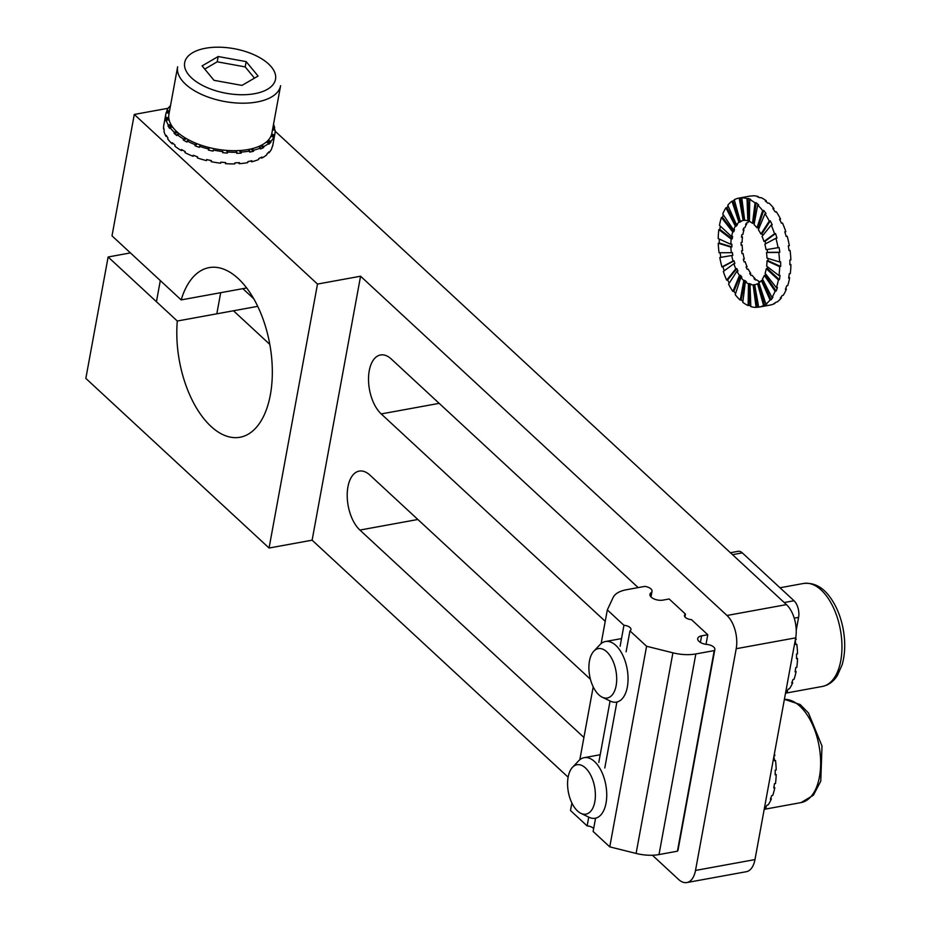 <?xml version="1.0" encoding="UTF-8"?>
<svg xmlns="http://www.w3.org/2000/svg" width="929" height="929" viewBox="0 0 929 929"><rect width="100%" height="100%" fill="white"/><g stroke="black" fill="none" stroke-linecap="round" stroke-linejoin="round"><path stroke-width="1.39" d="M588.742 817.137L587.128 825.916A6.155 3.019 -169.6 0 1 593.654 828.61M595.57 818.17L593.132 831.467L609.761 846.865L646.584 646.259L672.91 652.82L636.098 853.437L609.761 846.865M650.997 596.929L652.019 591.355A7.386 3.623 -169.6 0 0 644.889 586.373L626.471 589.729A30.785 15.096 -169.6 0 0 613.14 597.475L607.322 609.912L623.951 625.31A6.155 3.019 -169.6 0 1 630.954 629.572A6.155 3.019 -169.6 0 1 629.955 630.861L626.1 651.81M623.951 625.31L620.107 646.259M672.91 652.82A30.785 15.096 -169.6 0 0 695.833 653.946L714.238 650.59L677.427 851.196A7.386 3.623 10.4 0 0 678.019 850.128L714.842 649.51A7.386 3.623 -169.6 0 0 707.457 644.494A8.616 4.227 -169.6 0 1 697.714 638.537A8.616 4.227 -169.6 0 1 701.616 635.854L707.77 634.728L691.466 619.631A6.155 3.019 -169.6 0 1 684.464 615.37A6.155 3.019 -169.6 0 1 685.463 614.081L684.94 616.937M707.77 634.728L706.005 644.343M677.427 851.196L659.009 854.564A30.785 15.096 -169.6 0 1 636.098 853.437M685.463 614.081L669.159 598.984L663.016 600.111A8.616 4.227 -169.6 0 1 654.004 598.915A8.616 4.227 -169.6 0 1 649.952 594.305A8.616 4.227 -169.6 0 1 651.322 592.528L650.602 596.464M652.019 591.355A7.386 3.623 -169.6 0 1 651.322 592.528M629.955 630.861L646.584 646.259M714.842 649.51A7.386 3.623 -169.6 0 1 714.238 650.59M616.891 702.034L604.791 767.958M610.063 701L598.787 762.407M607.322 609.912L601.144 643.588M593.201 686.833L579.824 759.725M571.881 802.981L570.499 810.518L587.128 825.916M796.223 630.338L798.603 617.355A12.321 6.561 -100.3 0 0 794.005 600.738L742.306 552.871A12.321 6.561 -100.3 0 0 738.16 551.315L730.415 552.732M773.903 756.473A55.426 29.531 79.7 0 1 774.496 760.665L775.518 760.479A55.426 29.531 79.7 0 1 776.203 769.967L775.181 770.153A55.426 29.531 79.7 0 1 775.169 774.809L776.191 774.612A55.426 29.531 79.7 0 1 775.483 783.53L774.461 783.716A55.426 29.531 79.7 0 1 773.752 787.92L774.786 787.734A55.426 29.531 79.7 0 1 772.719 795.456L771.697 795.642A55.426 29.531 79.7 0 1 770.35 799.114L771.372 798.928A55.426 29.531 79.7 0 1 768.109 804.932L767.075 805.118A55.426 29.531 79.7 0 1 765.182 807.615L766.204 807.429A55.426 29.531 79.7 0 1 764.161 809.554M774.438 753.524A55.426 29.531 79.7 0 1 774.832 755.695L774.02 755.846M765.902 806.732L766.204 807.429M776.191 774.612L775.181 774.124M775.518 760.479L774.461 760.445M774.786 787.734L773.95 786.921M770.803 798.046L771.372 798.928M795.224 640.325A55.426 29.531 79.7 0 1 795.805 644.517L796.838 644.331A55.426 29.531 79.7 0 1 797.523 653.83L796.49 654.016A55.426 29.531 79.7 0 1 796.49 658.661L797.512 658.475A55.426 29.531 79.7 0 1 796.803 667.394L795.77 667.579A55.426 29.531 79.7 0 1 795.073 671.772L796.095 671.586A55.426 29.531 79.7 0 1 794.04 679.308L793.018 679.505A55.426 29.531 79.7 0 1 791.671 682.966L792.692 682.78A55.426 29.531 79.7 0 1 789.418 688.784L788.396 688.981A55.426 29.531 79.7 0 1 786.503 691.478L787.525 691.281A55.426 29.531 79.7 0 1 785.481 693.406M795.758 637.364A55.426 29.531 79.7 0 1 796.141 639.558L795.329 639.698M787.223 690.584L787.525 691.281M797.512 658.475L796.501 657.976M796.838 644.331L795.781 644.296M796.095 671.586L795.259 670.784M792.112 681.898L792.692 682.78M580.892 813.328L588.963 817.241A30.785 16.408 -100.3 0 0 594.049 818.379A30.785 16.408 -100.3 0 0 595.21 818.252A30.785 16.408 -100.3 0 0 605.824 785.005A30.785 16.408 -100.3 0 0 584.155 757.669A30.785 16.408 -100.3 0 0 578.662 760.805L572.496 767.319A25.106 13.378 -100.3 0 0 568.316 791.856A25.106 13.378 -100.3 0 0 580.892 813.328A25.106 13.378 -100.3 0 0 585.038 814.257A25.106 13.378 -100.3 0 0 593.817 783.379A25.106 13.378 -100.3 0 0 572.496 767.319M602.213 697.191L610.283 701.105A30.785 16.408 -100.3 0 0 616.519 702.103A30.785 16.408 -100.3 0 0 628.027 680.481A30.785 16.408 -100.3 0 0 618.284 648.036A30.785 16.408 -100.3 0 0 605.476 641.521A30.785 16.408 -100.3 0 0 599.983 644.668L593.817 651.183A25.106 13.378 -100.3 0 0 589.636 675.708A25.106 13.378 -100.3 0 0 602.213 697.191A25.106 13.378 -100.3 0 0 616.299 684.65A25.106 13.378 -100.3 0 0 608.739 653.935A25.106 13.378 -100.3 0 0 593.817 651.183M638.177 587.592L391.295 359.024A32.027 17.059 -100.3 0 0 380.507 354.971A32.027 17.059 -100.3 0 1 391.295 359.024L638.177 587.592L391.295 359.024A32.027 17.059 -100.3 0 0 380.507 354.971A32.027 17.059 -100.3 0 0 368.523 379.81A32.027 17.059 -100.3 0 0 381.215 413.928L605.232 621.315L381.215 413.928A32.027 17.059 -100.3 0 1 368.523 379.81A32.027 17.059 -100.3 0 1 380.507 354.971A32.027 17.059 -100.3 0 0 368.523 379.81A32.027 17.059 -100.3 0 0 381.215 413.928L605.232 621.315M130.42 252.909L108.124 256.985L177.3 321.028L257.705 306.349L177.3 321.028A86.211 45.939 -100.3 0 0 240.054 437.245A86.211 45.939 -100.3 0 0 269.77 344.194A86.211 45.939 -100.3 0 0 209.095 267.633A86.211 45.939 -100.3 0 0 181.178 299.904L246.615 287.967L181.178 299.904L112.003 235.861L134.287 114.441L317.497 284.065L269.062 548.029L85.84 378.405L108.124 256.985L130.42 252.909L108.124 256.985L85.84 378.405L269.062 548.029L312.121 540.179L360.568 276.215L317.497 284.065L269.062 548.029L312.121 540.179L360.568 276.215L727.001 615.474A24.63 13.122 79.7 0 1 736.209 648.709A24.63 13.122 79.7 0 0 727.001 615.474L360.568 276.215L727.001 615.474A24.63 13.122 79.7 0 1 736.209 648.709L695.507 870.438A24.63 13.122 79.7 0 1 686.845 882.55A24.63 13.122 79.7 0 1 678.553 879.438L652.413 855.237L678.553 879.438A24.63 13.122 79.7 0 0 686.845 882.55A24.63 13.122 79.7 0 1 678.553 879.438L652.413 855.237M360.568 276.215L317.497 284.065L269.062 548.029L85.84 378.405L108.124 256.985L177.3 321.028A86.211 45.939 -100.3 0 0 240.054 437.245A86.211 45.939 -100.3 0 0 269.77 344.194A86.211 45.939 -100.3 0 0 209.095 267.633A86.211 45.939 -100.3 0 0 181.178 299.904L112.003 235.861L134.287 114.441L317.497 284.065L360.568 276.215L312.121 540.179L568.13 777.201M583.911 737.463L359.906 530.064A32.027 17.059 -100.3 0 1 347.202 495.958A32.027 17.059 -100.3 0 1 359.198 471.108A32.027 17.059 -100.3 0 0 347.202 495.958A32.027 17.059 -100.3 0 0 359.906 530.064L583.911 737.463L359.906 530.064A32.027 17.059 -100.3 0 1 347.202 495.958A32.027 17.059 -100.3 0 1 359.198 471.108A32.027 17.059 -100.3 0 1 369.986 475.16L590.426 679.262L369.986 475.16A32.027 17.059 -100.3 0 0 359.198 471.108A32.027 17.059 -100.3 0 1 369.986 475.16L590.426 679.262M727.001 615.474L786.457 604.616A24.63 13.122 79.7 0 1 795.677 637.851L754.975 859.58A24.63 13.122 79.7 0 1 746.312 871.704L686.845 882.55A24.63 13.122 79.7 0 0 695.507 870.438A24.63 13.122 79.7 0 1 686.845 882.55L746.312 871.704L686.845 882.55M786.457 604.616L275.123 131.21L786.457 604.616A24.63 13.122 79.7 0 1 795.677 637.851L754.975 859.58A24.63 13.122 79.7 0 1 746.312 871.704A24.63 13.122 79.7 0 0 754.975 859.58L795.677 637.851A24.63 13.122 79.7 0 0 786.457 604.616L275.123 131.21M246.615 287.967L181.178 299.904L112.003 235.861L134.287 114.441L168.219 108.252M202.104 65.889L214.007 80.324L241.993 85.398L258.076 76.05L246.173 61.616L218.187 56.53L202.104 65.889L214.007 80.324L241.993 85.398L258.076 76.05L246.173 61.616L218.187 56.53L202.104 65.889M190.805 140.964A52.338 25.652 10.4 0 0 271.883 133.207A52.338 25.652 10.4 0 1 190.805 140.964A52.338 25.652 10.4 0 1 168.915 114.313A52.338 25.652 10.4 0 0 190.805 140.964M254.476 78.141L245.198 66.9L217.212 61.813L204.728 69.071L217.212 61.813L218.187 56.53L217.212 61.813L245.198 66.9L246.173 61.616L245.198 66.9L254.476 78.141M163.759 125.369A55.426 27.162 10.4 0 0 163.585 129.038L163.783 127.981A55.426 27.162 10.4 0 0 164.201 130.432L164.003 131.488A55.426 27.162 10.4 0 0 166.082 136.447L166.279 135.402A55.426 27.162 10.4 0 0 167.917 137.875L167.719 138.932A55.426 27.162 10.4 0 0 172.132 143.798L172.318 142.741A55.426 27.162 10.4 0 0 175.07 145.087L174.873 146.143A55.426 27.162 10.4 0 0 181.318 150.568L181.515 149.511A55.426 27.162 10.4 0 0 185.173 151.555L184.987 152.611A55.426 27.162 10.4 0 0 193.035 156.293L193.232 155.248A55.426 27.162 10.4 0 0 197.552 156.85L197.366 157.907A55.426 27.162 10.4 0 0 206.459 160.601L206.656 159.556A55.426 27.162 10.4 0 0 211.359 160.612L211.162 161.669A55.426 27.162 10.4 0 0 220.696 163.19L220.893 162.134A55.426 27.162 10.4 0 0 225.654 162.587L225.457 163.643A55.426 27.162 10.4 0 0 234.77 163.887L234.956 162.83A55.426 27.162 10.4 0 0 239.45 162.633L239.252 163.69A55.426 27.162 10.4 0 0 247.706 162.633L247.904 161.576A55.426 27.162 10.4 0 0 251.817 160.74L251.62 161.797A55.426 27.162 10.4 0 0 258.645 159.533L258.843 158.476A55.426 27.162 10.4 0 0 261.908 157.059L261.711 158.116A55.426 27.162 10.4 0 0 266.832 154.771L267.029 153.715A55.426 27.162 10.4 0 0 269.038 151.822L268.853 152.879A55.426 27.162 10.4 0 0 271.709 148.698L271.907 147.641A55.426 27.162 10.4 0 0 272.731 145.4L272.534 146.445A55.426 27.162 10.4 0 0 272.778 145.377A55.426 27.162 10.4 0 1 272.534 146.445L272.731 145.4A55.426 27.162 10.4 0 1 271.907 147.641L271.709 148.698A55.426 27.162 10.4 0 1 268.853 152.879L268.214 152.658L268.853 152.879L269.038 151.822A55.426 27.162 10.4 0 1 267.029 153.715L266.832 154.771A55.426 27.162 10.4 0 1 261.711 158.116L260.77 157.616L261.711 158.116L261.908 157.059A55.426 27.162 10.4 0 1 258.843 158.476L258.645 159.533A55.426 27.162 10.4 0 1 251.62 161.797L250.644 161.019L251.62 161.797L251.817 160.74A55.426 27.162 10.4 0 1 247.904 161.576L247.706 162.633A55.426 27.162 10.4 0 1 239.252 163.69L238.509 162.691L239.252 163.69L239.45 162.633A55.426 27.162 10.4 0 1 234.956 162.83L234.77 163.887A55.426 27.162 10.4 0 1 225.457 163.643L225.654 162.587A55.426 27.162 10.4 0 1 220.893 162.134L220.696 163.19A55.426 27.162 10.4 0 1 211.162 161.669L211.359 160.612A55.426 27.162 10.4 0 1 206.656 159.556L206.459 160.601A55.426 27.162 10.4 0 1 197.366 157.907L197.552 156.85A55.426 27.162 10.4 0 1 193.232 155.248L193.035 156.293L193.964 155.526L193.035 156.293A55.426 27.162 10.4 0 1 184.987 152.611L185.173 151.555A55.426 27.162 10.4 0 1 181.515 149.511L181.318 150.568L182.49 150.08L181.318 150.568A55.426 27.162 10.4 0 1 174.873 146.143L175.07 145.087A55.426 27.162 10.4 0 1 172.318 142.741L172.132 143.798L173.27 143.589L172.132 143.798A55.426 27.162 10.4 0 1 167.719 138.932L167.917 137.875A55.426 27.162 10.4 0 1 166.279 135.402L166.082 136.447L166.906 136.435L166.082 136.447A55.426 27.162 10.4 0 1 164.003 131.488L164.201 130.432A55.426 27.162 10.4 0 1 163.783 127.981L163.585 129.038A55.426 27.162 10.4 0 1 163.759 125.369L165.885 113.756A55.426 27.162 10.4 0 0 165.722 117.426L165.525 118.482A55.426 27.162 10.4 0 0 165.943 120.921L166.14 119.876A55.426 27.162 10.4 0 0 168.207 124.834L168.021 125.891A55.426 27.162 10.4 0 0 169.659 128.376L169.844 127.319A55.426 27.162 10.4 0 0 174.257 132.185L174.071 133.242A55.426 27.162 10.4 0 0 176.812 135.576L176.998 134.519A55.426 27.162 10.4 0 0 183.454 138.955L183.257 140A55.426 27.162 10.4 0 0 186.926 142.056L187.112 140.999A55.426 27.162 10.4 0 0 195.16 144.68L194.974 145.737A55.426 27.162 10.4 0 0 199.305 147.351L199.491 146.294A55.426 27.162 10.4 0 0 208.595 148.988L208.398 150.045A55.426 27.162 10.4 0 0 213.101 151.113L213.298 150.057A55.426 27.162 10.4 0 0 222.832 151.578L222.635 152.635A55.426 27.162 10.4 0 0 227.396 153.088L227.582 152.031A55.426 27.162 10.4 0 0 236.895 152.275L236.709 153.331A55.426 27.162 10.4 0 0 241.192 153.122L241.389 152.066A55.426 27.162 10.4 0 0 249.843 151.021L249.646 152.077A55.426 27.162 10.4 0 0 253.559 151.241L253.756 150.184A55.426 27.162 10.4 0 0 260.782 147.92L260.584 148.977A55.426 27.162 10.4 0 0 263.65 147.56L263.848 146.503A55.426 27.162 10.4 0 0 268.969 143.159L268.771 144.216A55.426 27.162 10.4 0 0 270.792 142.323L270.978 141.266A55.426 27.162 10.4 0 0 273.846 137.086L273.649 138.142A55.426 27.162 10.4 0 0 274.473 135.889L274.67 134.833A55.426 27.162 10.4 0 0 274.914 133.764A55.426 27.162 10.4 0 0 275.077 130.106L272.511 129.805L275.077 130.106A55.426 27.162 10.4 0 1 274.914 133.764L272.778 145.377L274.914 133.764A55.426 27.162 10.4 0 1 274.67 134.833L271.651 134.217L274.67 134.833L274.473 135.889L271.326 135.251L274.473 135.889A55.426 27.162 10.4 0 1 273.649 138.142L273.846 137.086L270.873 136.342L273.846 137.086A55.426 27.162 10.4 0 1 270.978 141.266L268.167 140.291L270.978 141.266L270.792 142.323L267.343 141.127L270.792 142.323A55.426 27.162 10.4 0 1 268.771 144.216L268.969 143.159L266.263 142.079L268.969 143.159A55.426 27.162 10.4 0 1 263.848 146.503L261.432 145.238L263.848 146.503L263.65 147.56L260.294 145.795L263.65 147.56A55.426 27.162 10.4 0 1 260.584 148.977L260.782 147.92L258.541 146.573L260.782 147.92A55.426 27.162 10.4 0 1 253.756 150.184L251.898 148.721L253.756 150.184L253.559 151.241L250.725 149L253.559 151.241A55.426 27.162 10.4 0 1 249.646 152.077L249.843 151.021L248.206 149.511L249.843 151.021A55.426 27.162 10.4 0 1 241.389 152.066L240.216 150.498L241.192 153.122L239.287 150.556L241.192 153.122A55.426 27.162 10.4 0 1 236.709 153.331L235.978 150.684L236.895 152.275A55.426 27.162 10.4 0 1 227.582 152.031L227.187 150.452L227.396 153.088L226.711 150.417L227.396 153.088A55.426 27.162 10.4 0 1 222.635 152.635L222.832 151.578A55.426 27.162 10.4 0 1 213.298 150.057L213.101 151.113A55.426 27.162 10.4 0 1 208.398 150.045L209.524 147.653L208.595 148.988A55.426 27.162 10.4 0 1 199.491 146.294L200.652 145.04L199.305 147.351A55.426 27.162 10.4 0 1 194.974 145.737L197.296 143.809L194.974 145.737L196.565 143.519L195.16 144.68A55.426 27.162 10.4 0 1 187.112 140.999L188.959 140.035L187.112 140.999L186.926 142.056A55.426 27.162 10.4 0 1 183.257 140L186.485 138.676L183.257 140L183.454 138.955L185.51 138.107L183.454 138.955A55.426 27.162 10.4 0 1 176.998 134.519L179.413 133.927L176.998 134.519L176.812 135.576A55.426 27.162 10.4 0 1 174.071 133.242L177.764 132.557L174.071 133.242L174.257 132.185L176.824 131.709L174.257 132.185A55.426 27.162 10.4 0 1 169.844 127.319L172.655 127.122L169.844 127.319L169.659 128.376A55.426 27.162 10.4 0 1 168.021 125.891L171.749 125.821L168.021 125.891L168.207 124.834L171.11 124.776L168.207 124.834A55.426 27.162 10.4 0 1 166.14 119.876L169.159 120.085L166.14 119.876L165.943 120.921A55.426 27.162 10.4 0 1 165.525 118.482L168.892 118.866L165.525 118.482L165.722 117.426L168.753 117.774L165.722 117.426A55.426 27.162 10.4 0 1 165.885 113.756L163.759 125.369M274.659 127.656A55.426 27.162 10.4 0 0 273.498 124.428A55.426 27.162 10.4 0 1 274.659 127.656L272.929 127.528L274.659 127.656L274.461 128.713L272.731 128.585L274.461 128.713L274.659 127.656M274.74 130.06A55.426 27.162 10.4 0 0 274.461 128.713A55.426 27.162 10.4 0 1 274.74 130.06M166.128 112.688A55.426 27.162 10.4 0 0 165.885 113.756A55.426 27.162 10.4 0 1 166.128 112.688L169.101 113.292L166.128 112.688M166.755 111.492A55.426 27.162 10.4 0 0 166.256 112.711A55.426 27.162 10.4 0 1 166.755 111.492L166.953 110.435L166.755 111.492L169.31 112.13L166.755 111.492M169.81 106.254A55.426 27.162 10.4 0 0 166.953 110.435L169.508 111.074L166.953 110.435A55.426 27.162 10.4 0 1 169.81 106.254L169.81 106.254M695.507 870.438L736.209 648.709L695.507 870.438L754.975 859.58M257.705 306.349L177.3 321.028A86.211 45.939 -100.3 0 0 240.054 437.245A86.211 45.939 -100.3 0 0 269.77 344.194A86.211 45.939 -100.3 0 0 209.095 267.633A86.211 45.939 -100.3 0 0 181.178 299.904M269.062 548.029L312.121 540.179M108.124 256.985L177.3 321.028M134.287 114.441L317.497 284.065M720.335 226.13A55.426 29.531 -100.3 0 0 719.859 229.405L718.837 229.591A55.426 29.531 -100.3 0 0 718.222 238.567L730.844 244.339A32.643 17.396 79.7 0 1 731.204 239.055L732.226 238.869A32.643 17.396 79.7 0 1 732.609 236.361L731.587 236.558A32.643 17.396 79.7 0 1 732.737 231.936L733.771 231.751A32.643 17.396 79.7 0 1 734.525 229.672L733.504 229.858A32.643 17.396 79.7 0 1 735.385 226.235L736.407 226.049A32.643 17.396 79.7 0 1 737.498 224.528L736.476 224.713A32.643 17.396 79.7 0 1 738.938 222.321L731.971 201.187A55.426 29.531 -100.3 0 0 727.79 205.239L736.476 224.713M768.922 305.293L769.944 305.107A55.426 29.531 -100.3 0 0 770.153 305.072A55.426 29.531 -100.3 0 0 774.856 303.423L773.834 303.609A55.426 29.531 -100.3 0 0 776.133 302.157L777.155 301.971A55.426 29.531 -100.3 0 0 781.347 297.919L780.314 298.104A55.426 29.531 -100.3 0 0 782.183 295.527L783.205 295.341A55.426 29.531 -100.3 0 0 786.387 289.174L785.365 289.372A55.426 29.531 -100.3 0 0 786.666 285.83L787.687 285.644A55.426 29.531 -100.3 0 0 789.65 277.806L788.628 278.003A55.426 29.531 -100.3 0 0 789.267 273.753L790.3 273.567A55.426 29.531 -100.3 0 0 790.904 264.579L789.882 264.777A55.426 29.531 -100.3 0 0 789.836 260.108L790.858 259.911A55.426 29.531 -100.3 0 0 790.068 250.4L789.035 250.586A55.426 29.531 -100.3 0 0 788.303 245.813L789.325 245.628A55.426 29.531 -100.3 0 0 787.188 236.233L786.166 236.419A55.426 29.531 -100.3 0 0 784.784 231.867L785.806 231.681A55.426 29.531 -100.3 0 0 782.473 223.03L781.452 223.215A55.426 29.531 -100.3 0 0 779.524 219.198L780.546 219.012A55.426 29.531 -100.3 0 0 776.249 211.707L775.227 211.893A55.426 29.531 -100.3 0 0 772.882 208.677L773.903 208.491A55.426 29.531 -100.3 0 0 768.922 203.033L767.9 203.219A55.426 29.531 -100.3 0 0 765.299 201.024L766.32 200.838A55.426 29.531 -100.3 0 0 761.002 197.598L759.98 197.784A55.426 29.531 -100.3 0 0 757.298 196.762L758.331 196.576A55.426 29.531 -100.3 0 0 753.036 195.775L752.002 195.961A55.426 29.531 -100.3 0 0 749.436 196.182L750.458 195.996A55.426 29.531 -100.3 0 0 750.249 196.031A55.426 29.531 -100.3 0 0 750.051 196.065M731.587 236.558L719.476 225.341A55.426 29.531 -100.3 0 1 721.438 217.514L722.472 217.316A55.426 29.531 -100.3 0 1 723.343 214.854M728.104 205.959A55.426 29.531 -100.3 0 0 726.954 207.631L725.921 207.817A55.426 29.531 -100.3 0 0 722.739 213.972L733.504 229.858M734.363 200.072A55.426 29.531 -100.3 0 0 733.004 201.001L731.971 201.187M759.039 283.299A32.643 17.396 79.7 0 1 758.587 283.554L757.553 283.74A32.643 17.396 79.7 0 1 754.789 284.715A32.643 17.396 79.7 0 1 754.662 284.738L758.668 307.162A55.426 29.531 -100.3 0 0 758.877 307.127A55.426 29.531 -100.3 0 0 763.58 305.478L764.602 305.293A55.426 29.531 -100.3 0 0 766.901 303.841L765.879 304.027A55.426 29.531 -100.3 0 0 770.071 299.974L771.093 299.788A55.426 29.531 -100.3 0 0 772.951 297.21L771.929 297.396A55.426 29.531 -100.3 0 0 775.111 291.241L776.133 291.056A55.426 29.531 -100.3 0 0 777.434 287.514L776.412 287.7A55.426 29.531 -100.3 0 0 778.374 279.873L779.396 279.687A55.426 29.531 -100.3 0 0 780.046 275.437L779.025 275.623A55.426 29.531 -100.3 0 0 779.628 266.646L780.65 266.46A55.426 29.531 -100.3 0 0 780.604 261.792L779.582 261.978A55.426 29.531 -100.3 0 0 778.781 252.456L779.814 252.27A55.426 29.531 -100.3 0 0 779.071 247.497L778.049 247.683A55.426 29.531 -100.3 0 0 775.912 238.288L776.934 238.103A55.426 29.531 -100.3 0 0 775.552 233.551L774.531 233.736A55.426 29.531 -100.3 0 0 771.198 225.085L772.231 224.899A55.426 29.531 -100.3 0 0 770.304 220.881L769.27 221.067A55.426 29.531 -100.3 0 0 764.973 213.763L765.995 213.577A55.426 29.531 -100.3 0 0 763.65 210.36L762.628 210.546A55.426 29.531 -100.3 0 0 757.646 205.088L758.668 204.903A55.426 29.531 -100.3 0 0 756.067 202.708L755.045 202.894A55.426 29.531 -100.3 0 0 749.726 199.654L750.748 199.468A55.426 29.531 -100.3 0 0 748.077 198.446L747.044 198.632A55.426 29.531 -100.3 0 0 741.76 197.831L742.782 197.645A55.426 29.531 -100.3 0 0 740.204 197.865L739.182 198.051A55.426 29.531 -100.3 0 0 738.973 198.086A55.426 29.531 -100.3 0 0 734.27 199.735L740.297 221.474A32.643 17.396 79.7 0 1 743.072 220.498A32.643 17.396 79.7 0 1 743.188 220.475L744.21 220.289A32.643 17.396 79.7 0 1 744.686 220.219M759.701 306.976L759.074 307.093M755.3 284.611A32.643 17.396 79.7 0 1 754.174 284.68L753.152 284.866A32.643 17.396 79.7 0 1 750.028 284.39L750.806 306.582A55.426 29.531 -100.3 0 0 756.101 307.383L757.123 307.197A55.426 29.531 -100.3 0 0 758.668 307.116M750.028 284.39L751.062 284.204A32.643 17.396 79.7 0 1 749.482 283.6L748.449 283.786A32.643 17.396 79.7 0 1 745.325 281.882L742.805 302.32A55.426 29.531 -100.3 0 0 748.124 305.56L749.146 305.374A55.426 29.531 -100.3 0 0 750.783 306.047M745.325 281.882L746.347 281.696A32.643 17.396 79.7 0 1 744.814 280.395L743.792 280.593A32.643 17.396 79.7 0 1 740.854 277.376L735.222 294.667A55.426 29.531 -100.3 0 0 740.204 300.125L741.226 299.928A55.426 29.531 -100.3 0 0 742.921 301.402M740.854 277.376L741.888 277.19A32.643 17.396 79.7 0 1 740.506 275.286L739.472 275.483A32.643 17.396 79.7 0 1 736.941 271.175L728.58 284.146A55.426 29.531 -100.3 0 0 732.876 291.451L733.91 291.253A55.426 29.531 -100.3 0 0 735.571 293.599M736.941 271.175L737.963 270.989A32.643 17.396 79.7 0 1 736.836 268.62L735.803 268.806A32.643 17.396 79.7 0 1 733.84 263.72L723.319 271.477A55.426 29.531 -100.3 0 0 726.652 280.128L727.674 279.943A55.426 29.531 -100.3 0 0 729.207 283.171M720.114 252.746A55.426 29.531 -100.3 0 0 720.834 257.345L719.801 257.53A55.426 29.531 -100.3 0 0 721.938 266.925L722.959 266.739A55.426 29.531 -100.3 0 0 724.19 270.838M719.243 239.032A55.426 29.531 -100.3 0 0 719.301 243.05L718.268 243.235A55.426 29.531 -100.3 0 0 719.069 252.758L731.344 252.688A32.643 17.396 79.7 0 1 730.879 247.091L731.901 246.905A32.643 17.396 79.7 0 1 731.878 244.153L730.844 244.339M759.643 282.3A32.643 17.396 79.7 0 1 758.703 281.917L759.736 281.731A32.643 17.396 79.7 0 1 756.601 279.826L755.579 280.012A32.643 17.396 79.7 0 1 754.046 278.712L755.068 278.526A32.643 17.396 79.7 0 1 752.13 275.321L751.108 275.507A32.643 17.396 79.7 0 1 749.726 273.602L750.76 273.416A32.643 17.396 79.7 0 1 748.217 269.12L747.195 269.305A32.643 17.396 79.7 0 1 746.057 266.937L747.09 266.751A32.643 17.396 79.7 0 1 745.128 261.664L744.094 261.85A32.643 17.396 79.7 0 1 743.281 259.168L744.315 258.982A32.643 17.396 79.7 0 1 743.049 253.443L742.027 253.629A32.643 17.396 79.7 0 1 741.597 250.818L742.619 250.633A32.643 17.396 79.7 0 1 742.155 245.035L741.133 245.221A32.643 17.396 79.7 0 1 741.098 242.469L742.12 242.283A32.643 17.396 79.7 0 1 742.48 237L741.458 237.185A32.643 17.396 -100.3 0 1 741.841 234.677L742.863 234.491A32.643 17.396 -100.3 0 1 744.013 229.881L742.991 230.067A32.643 17.396 79.7 0 1 743.757 227.988L744.779 227.802A32.643 17.396 79.7 0 1 746.661 224.179L745.627 224.365A32.643 17.396 79.7 0 1 746.73 222.844L747.752 222.658A32.643 17.396 79.7 0 1 749.401 220.928M733.84 263.72L734.874 263.534A32.643 17.396 79.7 0 1 734.061 260.852L733.027 261.037A32.643 17.396 79.7 0 1 731.773 255.51L732.807 255.312A32.643 17.396 79.7 0 1 732.366 252.502L731.344 252.688M738.938 222.321L739.972 222.136A32.643 17.396 79.7 0 1 741.319 221.288L740.297 221.474M741.76 197.831L744.698 220.347A32.643 17.396 79.7 0 1 747.822 220.823L748.844 220.637A32.643 17.396 79.7 0 1 749.413 220.823M749.726 199.654L749.401 221.427A32.643 17.396 79.7 0 1 752.525 223.332L753.558 223.146A32.643 17.396 79.7 0 1 754.232 223.692M757.646 205.088L754.058 224.632A32.643 17.396 79.7 0 1 756.996 227.837L758.018 227.651A32.643 17.396 79.7 0 1 758.807 228.697M764.973 213.763L758.378 229.73A32.643 17.396 79.7 0 1 760.909 234.038L761.931 233.841A32.643 17.396 79.7 0 1 762.755 235.525M771.198 225.085L762.047 236.407A32.643 17.396 79.7 0 1 764.01 241.494L765.031 241.308A32.643 17.396 79.7 0 1 765.751 243.677M775.912 238.288L764.822 244.176A32.643 17.396 79.7 0 1 766.077 249.704L778.049 247.683M767.099 249.541A32.643 17.396 79.7 0 1 767.54 252.328L766.506 252.525A32.643 17.396 79.7 0 1 766.971 258.123L779.582 261.978M768.016 258.436A32.643 17.396 79.7 0 1 768.028 260.689L767.006 260.875A32.643 17.396 79.7 0 1 766.646 266.158L779.025 275.623M767.551 266.855A32.643 17.396 79.7 0 1 767.296 268.469L766.262 268.667A32.643 17.396 79.7 0 1 765.113 273.277L776.412 287.7M765.775 274.125A32.643 17.396 79.7 0 1 765.368 275.17L764.346 275.356A32.643 17.396 79.7 0 1 762.465 278.979L771.929 297.396M762.848 279.722A32.643 17.396 79.7 0 1 762.395 280.314L761.374 280.5A32.643 17.396 79.7 0 1 758.912 282.892L765.879 304.027M739.972 222.136L733.004 201.001M743.188 220.475L739.182 198.051M744.21 220.289L740.204 197.865M747.822 220.823L747.044 198.632M748.844 220.637L748.077 198.446M763.65 210.36L758.018 227.651M769.27 221.067L760.909 234.038M770.304 220.881L761.931 233.841M774.531 233.736L764.01 241.494M775.552 233.551L765.031 241.308M779.814 252.27L767.54 252.328M778.781 252.456L766.506 252.525M780.65 266.46L768.028 260.689M779.628 266.646L767.006 260.875M779.396 279.687L767.296 268.469M778.374 279.873L766.262 268.667M776.133 291.056L765.368 275.17M775.111 291.241L764.346 275.356M771.093 299.788L762.395 280.314M770.071 299.974L761.374 280.5M764.602 305.293L758.587 283.554M763.58 305.478L757.553 283.74M757.123 307.197L754.174 284.68M756.101 307.383L753.152 284.866M749.146 305.374L749.482 283.6M748.124 305.56L748.449 283.786M744.814 280.395L741.226 299.928M743.792 280.593L740.204 300.125M740.506 275.286L733.91 291.253M739.472 275.483L732.876 291.451M736.836 268.62L727.674 279.943M735.803 268.806L726.652 280.128M789.011 250.412L790.068 250.4M784.935 232.32L785.806 231.681M779.919 219.976L780.546 219.012M754.894 279.466L755.068 278.526M750.33 274.461L750.76 273.416M746.37 267.633L747.09 266.751M743.374 259.481L744.315 258.982M742.027 253.617L743.049 253.443M741.11 244.71L742.155 245.035M741.574 236.303L742.48 237M744.013 229.881L743.351 229.033M746.661 224.179L746.277 223.424M766.216 201.756L766.32 200.838M773.555 209.559L773.903 208.491M781.347 297.919L781.022 297.199M786.387 289.174L785.795 288.292M789.65 277.806L788.791 277.016M789.882 264.115L790.904 264.579M762.628 210.546L756.996 227.837M731.901 246.905L719.301 243.05M733.771 231.751L722.472 217.316M732.737 231.936L721.438 217.514M734.061 260.852L722.959 266.739M730.879 247.091L718.268 243.235M735.385 226.235L725.921 207.817M752.525 223.332L755.045 202.894M732.226 238.869L719.859 229.405M732.807 255.312L720.834 257.345M731.773 255.51L719.801 257.53M756.067 202.708L753.558 223.146M731.204 239.055L718.837 229.591M736.407 226.049L726.954 207.631M733.027 261.037L721.938 266.925M242.841 288.652L253.687 298.697M233.481 310.774L269.805 344.404M695.833 653.946L659.009 854.564M701.616 635.854L700.408 642.427M794.225 618.145L798.603 617.355M784.192 602.526L794.005 600.738M732.505 554.659L742.306 552.871M784.378 699.374A52.338 27.893 79.7 0 1 819.436 748.066A52.338 27.893 79.7 0 1 801.053 802.598L813.421 795.201L820.771 781.126L822.002 746.01L808.474 712.984L800.124 704.507L784.39 699.34M822.362 686.45C828.494 685.207 833.499 681.572 837.354 675.557L842.173 664.676C845.193 653.923 845.529 642.032 843.16 629.003C840.687 616.182 836.17 605.383 829.597 596.581C822.351 586.791 813.665 582.413 803.573 583.458A52.338 27.893 79.7 0 1 840.408 629.955A52.338 27.893 79.7 0 1 822.362 686.45L785.783 693.127M736.209 648.709L795.677 637.851M417.864 519.485L359.906 530.064M439.173 403.349L381.215 413.928M203.974 86.153A46.183 22.644 10.4 0 0 275.53 79.22A46.183 22.644 10.4 0 0 210.755 47.53A46.183 22.644 10.4 0 0 203.974 86.153A46.183 22.644 10.4 0 0 275.53 79.22A46.183 22.644 10.4 0 0 210.755 47.53A46.183 22.644 10.4 0 0 203.974 86.153M199.526 93.457A52.338 25.652 10.4 0 0 280.604 85.7L271.883 133.207L280.604 85.7A52.338 25.652 10.4 0 1 199.526 93.457A52.338 25.652 10.4 0 1 177.636 66.795A52.338 25.652 10.4 0 0 199.526 93.457M600.192 754.743L584.155 757.669M801.053 802.598L764.462 809.275M621.513 638.595L605.476 641.521M803.573 583.458L780 587.767M160.311 280.593L156.432 301.704L160.311 280.593M220.696 292.693L216.817 313.816L220.696 292.693M177.636 66.795L168.915 114.313L177.636 66.795M758.877 307.127L770.153 305.072M738.973 198.086L750.249 196.031"/></g></svg>
